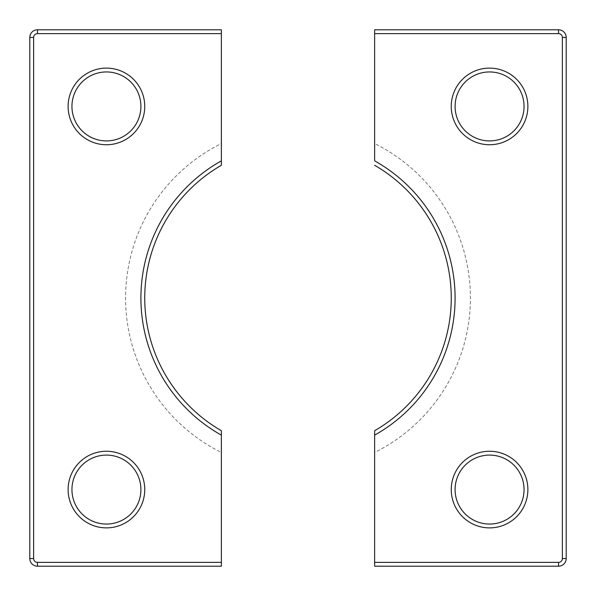 <?xml version="1.0" encoding="UTF-8"?>
<svg xmlns="http://www.w3.org/2000/svg" width="596" height="596" viewBox="0 0 596 596"><rect width="100%" height="100%" fill="white"/><g stroke="black" fill="none" stroke-linecap="round" stroke-linejoin="round"><path stroke-width="0.45" stroke-dasharray="2.98 2.23" d="M489.569 71.945A34.486 34.486 0 0 0 455.091 106.431A34.486 34.486 0 0 0 489.569 140.909A34.486 34.486 0 0 0 524.055 106.431A34.486 34.486 0 0 0 489.569 71.945M489.569 455.091A34.486 34.486 0 0 0 455.091 489.569A34.486 34.486 0 0 0 489.569 524.055A34.486 34.486 0 0 0 524.055 489.569A34.486 34.486 0 0 0 489.569 455.091M374.631 452.453L374.631 566.2L558.534 566.2A7.666 7.666 0 0 0 566.2 558.534L566.2 37.466A7.666 7.666 0 0 0 558.534 29.8L374.631 29.8L374.631 143.547A172.415 172.415 0 0 1 374.631 452.453L374.631 435.132A157.091 157.091 0 0 0 374.631 160.868L374.631 143.547A172.415 172.415 0 0 1 374.631 452.453M374.631 430.722A153.254 153.254 0 0 0 374.631 165.278A153.254 153.254 0 0 1 374.631 430.722L374.631 435.132M106.431 455.091A34.486 34.486 0 0 0 71.945 489.569A34.486 34.486 0 0 0 106.431 524.055A34.486 34.486 0 0 0 140.909 489.569A34.486 34.486 0 0 0 106.431 455.091M106.431 71.945A34.486 34.486 0 0 0 71.945 106.431A34.486 34.486 0 0 0 106.431 140.909A34.486 34.486 0 0 0 140.909 106.431A34.486 34.486 0 0 0 106.431 71.945M221.369 143.547L221.369 29.8L37.466 29.8A7.666 7.666 0 0 0 29.8 37.466L29.8 558.534A7.666 7.666 0 0 0 37.466 566.2L221.369 566.2L221.369 452.453A172.415 172.415 0 0 1 221.369 143.547L221.369 160.868A157.091 157.091 0 0 0 221.369 435.132L221.369 452.453A172.415 172.415 0 0 1 221.369 143.547M221.369 435.132L221.369 430.722A153.254 153.254 0 0 1 221.369 165.278L221.369 160.868M374.631 33.629L558.534 33.629A3.829 3.829 0 0 1 562.371 37.466L562.371 558.534A3.829 3.829 0 0 1 558.534 562.371L374.631 562.371M558.534 562.371L558.534 566.2A7.666 7.666 0 0 0 566.2 558.534L562.371 558.534M562.371 37.466L566.2 37.466A7.666 7.666 0 0 0 558.534 29.8L558.534 33.629M221.369 430.722A153.254 153.254 0 0 1 221.369 165.278M221.369 562.371L37.466 562.371A3.829 3.829 0 0 1 33.629 558.534L33.629 37.466A3.829 3.829 0 0 1 37.466 33.629L221.369 33.629M33.629 558.534L29.8 558.534A7.666 7.666 0 0 0 37.466 566.2L37.466 562.371M37.466 33.629L37.466 29.8A7.666 7.666 0 0 0 29.8 37.466L33.629 37.466"/><path stroke-width="0.89" d="M489.569 524.055A34.486 34.486 0 0 0 524.055 489.569A34.486 34.486 0 0 0 489.569 455.091A34.486 34.486 0 0 0 455.091 489.569A34.486 34.486 0 0 0 489.569 524.055A34.486 34.486 0 0 1 455.091 489.569A34.486 34.486 0 0 1 489.569 455.091M489.569 140.909A34.486 34.486 0 0 0 524.055 106.431A34.486 34.486 0 0 0 489.569 71.945A34.486 34.486 0 0 0 455.091 106.431A34.486 34.486 0 0 0 489.569 140.909A34.486 34.486 0 0 1 455.091 106.431A34.486 34.486 0 0 1 489.569 71.945M374.631 33.629L374.631 160.868A157.091 157.091 0 0 1 374.631 435.132L374.631 562.371L558.534 562.371A3.829 3.829 0 0 0 562.371 558.534L562.371 37.466A3.829 3.829 0 0 0 558.534 33.629L374.631 33.629L374.631 29.8L558.534 29.8A7.666 7.666 0 0 1 566.2 37.466L566.2 558.534A7.666 7.666 0 0 1 558.534 566.2L374.631 566.2L374.631 562.371M374.631 435.132L374.631 430.722A153.254 153.254 0 0 0 374.631 165.278A153.254 153.254 0 0 1 374.631 430.722M106.431 524.055A34.486 34.486 0 0 0 140.909 489.569A34.486 34.486 0 0 0 106.431 455.091A34.486 34.486 0 0 0 71.945 489.569A34.486 34.486 0 0 0 106.431 524.055A34.486 34.486 0 0 1 71.945 489.569A34.486 34.486 0 0 1 106.431 455.091M106.431 140.909A34.486 34.486 0 0 0 140.909 106.431A34.486 34.486 0 0 0 106.431 71.945A34.486 34.486 0 0 0 71.945 106.431A34.486 34.486 0 0 0 106.431 140.909A34.486 34.486 0 0 1 71.945 106.431A34.486 34.486 0 0 1 106.431 71.945M221.369 562.371L221.369 435.132A157.091 157.091 0 0 1 221.369 160.868L221.369 33.629L37.466 33.629A3.829 3.829 0 0 0 33.629 37.466L33.629 558.534A3.829 3.829 0 0 0 37.466 562.371L221.369 562.371L221.369 566.2L37.466 566.2A7.666 7.666 0 0 1 29.8 558.534L29.8 37.466A7.666 7.666 0 0 1 37.466 29.8L221.369 29.8L221.369 33.629M221.369 160.868L221.369 165.278A153.254 153.254 0 0 0 221.369 430.722L221.369 435.132M489.569 451.254A38.315 38.315 0 0 1 527.885 489.569A38.315 38.315 0 0 1 489.569 527.885A38.315 38.315 0 0 1 451.254 489.569A38.315 38.315 0 0 1 489.569 451.254M489.569 68.115A38.315 38.315 0 0 1 527.885 106.431A38.315 38.315 0 0 1 489.569 144.746A38.315 38.315 0 0 1 451.254 106.431A38.315 38.315 0 0 1 489.569 68.115M562.371 558.534L566.2 558.534A7.666 7.666 0 0 1 558.534 566.2L558.534 562.371M558.534 33.629L558.534 29.8A7.666 7.666 0 0 1 566.2 37.466L562.371 37.466M106.431 451.254A38.315 38.315 0 0 1 144.746 489.569A38.315 38.315 0 0 1 106.431 527.885A38.315 38.315 0 0 1 68.115 489.569A38.315 38.315 0 0 1 106.431 451.254M106.431 68.115A38.315 38.315 0 0 1 144.746 106.431A38.315 38.315 0 0 1 106.431 144.746A38.315 38.315 0 0 1 68.115 106.431A38.315 38.315 0 0 1 106.431 68.115M221.369 165.278A153.254 153.254 0 0 0 221.369 430.722M37.466 562.371L37.466 566.2A7.666 7.666 0 0 1 29.8 558.534L33.629 558.534M33.629 37.466L29.8 37.466A7.666 7.666 0 0 1 37.466 29.8L37.466 33.629"/></g></svg>
